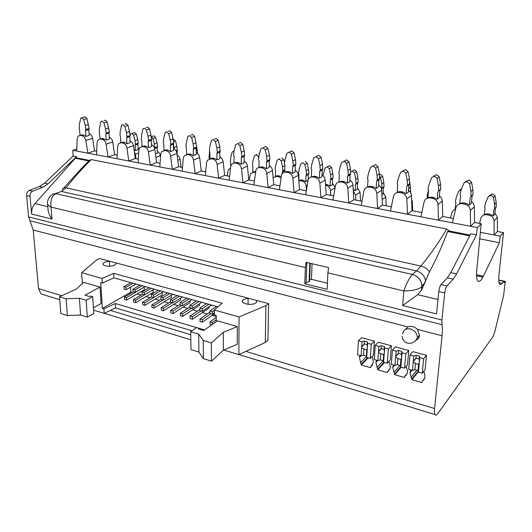 <?xml version="1.0" encoding="UTF-8"?>
<svg xmlns="http://www.w3.org/2000/svg" width="532" height="532" viewBox="0 0 532 532"><rect width="100%" height="100%" fill="white"/><g stroke="black" fill="none" stroke-linecap="round" stroke-linejoin="round"><path stroke-width="0.8" d="M135.986 158.682L135.374 154.34L134.343 151.72M415.977 340.181C418.079 339.303 419.263 337.707 419.548 335.406L417.347 329.368L442.079 335.759L434.558 408.536C434.272 411.509 434.418 413.53 434.996 414.581C435.655 415.585 436.599 415.246 437.829 413.577L492.093 337.94C493.297 336.151 494.408 333.278 495.425 329.308L503.604 295.413L505.294 281.401L504.15 282.565L503.804 281.322L502.228 283.303C501.171 284.62 500.313 284.859 499.661 284.041C498.843 282.864 498.557 280.218 498.81 276.101L503.505 232.63L500.233 236.201L480.236 232.331L494.142 235.018L497.46 231.487L497.36 217.428L494.906 212.867M503.505 232.63L497.46 231.48M138.081 147.943L139.204 148.601M500.233 236.201L499.388 242.712L483.375 276.261L480.928 280.278L478.74 281.594L477.723 280.923C476.752 279.506 476.373 276.56 476.586 272.071L481.194 223.719L477.284 227.576L476.413 234.838L456.589 273.913L450.777 272.63L470.78 233.734L476.413 234.838M453.204 279.127L447.006 285.957L441.075 284.6L447.352 277.817L453.204 279.127L456.589 273.913M447.006 285.957C445.883 287.506 445.111 289.847 444.699 292.959L441.926 319.998L441.959 324.64C442.484 327.506 442.524 331.21 442.079 335.759M479.518 238.788L499.388 242.712M61.792 295.699L38.523 288.657L41.077 293.97L43.943 294.848M38.523 288.657L33.21 230.03L407.944 326.934L405.391 329.501M29.2 190.423L32.605 191.201L42.813 187.264L39.428 186.506L29.2 190.423C27.438 191.387 26.573 193.083 26.62 195.517L28.595 216.936L33.21 230.03M39.428 186.506L44.635 183.134L48.013 183.879L76.455 156.714L73.117 156.056L44.635 183.134M76.814 148.967L72.784 150.297L73.117 156.056M280.956 178.107L278.342 176.651L276.733 176.358L273.129 177.761M230.516 168.172L228.521 169.522L227.816 171.477L227.337 175.893M201.282 170.985L200.258 162.466M181.046 167.168L180.075 159.334C179.743 157.319 178.759 155.889 177.129 155.038M160.524 157.013L160.351 155.723C159.986 153.648 158.968 152.219 157.299 151.421M255.393 172.461L253.964 172.195L250.379 173.751L249.215 180.016M494.142 235.018L494.022 220.827C493.743 217.834 492.067 215.932 489.001 215.127L486.926 214.748C483.814 214.429 481.793 215.64 480.848 218.386L479.585 223.42M484.586 214.216L484.346 214.855M455.532 209.389C453.53 209.854 452.267 211.051 451.734 212.986L450.571 217.954M412.672 210.812L412.327 201.861L411.569 199.3M386.212 205.824L385.78 197L383.093 192.471M355.895 200.112L355.602 195.164L353.288 190.908M360.576 200.996L360.071 192.291L357.331 187.776M330.838 195.39L330.498 190.509C330.099 187.769 328.63 186.06 326.096 185.375L325.564 185.276M335.113 187.404L332.36 183.227M306.465 189.864L306.159 186C305.747 183.294 304.311 181.612 301.857 180.947L298.824 180.621M308.5 179.038L308.148 178.825M481.194 223.719L474.571 222.476L474.325 206.822C474.225 204.72 473.287 203.011 471.498 201.695M453.39 218.486L442.717 216.471M421.81 212.534L412.021 210.685M391.366 206.795L382.402 205.106L381.657 190.197C381.471 188.029 380.46 186.326 378.618 185.103M362.013 201.269L353.82 199.726L352.929 185.043C352.716 182.848 351.685 181.159 349.83 179.969M333.684 195.929L326.216 194.519L325.192 180.069C324.952 177.854 323.902 176.172 322.033 175.015M306.326 190.775L299.543 189.498L298.392 175.261C298.126 173.026 297.055 171.351 295.18 170.233M279.892 185.794L273.747 184.637L272.484 170.612C272.191 168.358 271.107 166.689 269.225 165.612M254.336 180.98L248.796 179.936L247.427 166.117C247.107 163.843 246.003 162.187 244.122 161.143M229.611 176.318L224.644 175.387L223.174 161.761C222.828 159.474 221.711 157.831 219.829 156.827M205.685 171.816L201.249 170.978L199.686 157.552C199.314 155.244 198.19 153.608 196.301 152.651M182.516 167.447L178.586 166.709L176.937 153.469C176.538 151.141 175.4 149.519 173.518 148.601M160.072 163.218L156.608 162.566L154.879 149.512C154.46 147.171 153.309 145.562 151.434 144.684M138.307 159.115L135.301 158.549M117.206 155.145L114.619 154.652L112.744 141.951C112.272 139.577 111.108 137.994 109.246 137.209M96.731 151.281L94.543 150.869M477.284 227.576L72.784 150.297M242.958 182.802L241.541 168.844C241.036 165.911 239.506 164.095 236.953 163.404L235.237 163.098C233.535 162.859 232.218 163.464 231.287 164.913L230.662 166.868L229.186 180.175L242.958 182.802L248.796 179.942M195.111 173.665L193.502 160.105C192.97 157.253 191.5 155.504 189.106 154.845L187.497 154.559L184.119 155.916L183.301 158.25L182.197 171.198L195.111 173.665L201.249 170.985M172.315 169.309L170.612 155.942C170.067 153.13 168.637 151.407 166.31 150.769L164.754 150.49L161.635 151.66L160.731 154.14L159.8 166.915L172.315 169.309L178.586 166.715M150.217 165.086L148.435 151.906C147.883 149.14 146.473 147.444 144.219 146.819L142.709 146.546L139.823 147.564L138.859 150.164L138.087 162.765L150.217 165.086L156.614 162.573M128.791 160.99L126.935 147.996C126.37 145.263 124.993 143.593 122.806 142.988L121.343 142.722L118.669 143.607L117.645 146.307L117.027 158.742L128.791 160.99L135.301 158.556L133.492 145.675C133.047 143.314 131.889 141.718 130.021 140.887M108.009 157.02L106.081 144.199C105.509 141.512 104.159 139.863 102.031 139.271L100.615 139.018L98.141 139.783L97.07 142.563L96.591 154.839L108.009 157.02L114.619 154.659M87.84 153.169L85.852 140.521C85.266 137.861 83.943 136.245 81.875 135.667L80.498 135.421L78.204 136.092L77.1 138.925L76.754 151.048L87.84 153.169L94.543 150.875L92.601 138.34C92.109 135.946 90.939 134.383 89.083 133.638M218.652 178.16L217.129 164.401C216.61 161.509 215.114 159.726 212.64 159.055L210.978 158.755L207.327 160.332L206.596 162.486L205.319 175.613L218.652 178.16L224.644 175.394M470.607 226.3L470.328 210.466C469.995 207.128 468.14 205.026 464.782 204.148L462.501 203.743C459.103 203.41 456.902 204.773 455.897 207.846L452.366 222.815L470.607 226.3L474.571 222.482M438.448 220.155L437.989 204.587C437.623 201.302 435.821 199.241 432.576 198.389L430.388 197.997C427.116 197.685 425.015 199.035 424.084 202.054L420.879 216.797L438.448 220.155L442.717 216.477L442.292 201.076C442.165 198.948 441.201 197.246 439.392 195.956M407.465 214.23L406.834 198.915C406.441 195.69 404.686 193.661 401.56 192.843L399.446 192.464C396.293 192.165 394.292 193.502 393.434 196.481L390.528 210.998L407.465 214.23L412.021 210.692L411.422 195.537C411.269 193.389 410.278 191.686 408.45 190.429M377.587 208.524L376.802 193.455C376.39 190.276 374.674 188.295 371.655 187.497L369.614 187.131C366.714 186.838 364.819 188.069 363.941 190.822L361.248 205.405L377.587 208.524L382.408 205.113M348.766 203.018L347.835 188.182C347.403 185.056 345.727 183.108 342.808 182.336L340.839 181.984C338.232 181.691 336.463 182.775 335.532 185.216L332.999 200.005L348.766 203.018L353.82 199.733M320.942 197.705L319.878 183.094C319.419 180.022 317.784 178.107 314.964 177.356L313.069 177.016C310.728 176.737 309.072 177.675 308.114 179.829L305.707 194.792L320.942 197.705L326.216 194.526M294.063 192.571L292.873 178.18C292.401 175.154 290.798 173.279 288.071 172.548L286.236 172.215C284.135 171.949 282.598 172.76 281.634 174.656L279.347 189.758L294.063 192.571L299.543 189.505M268.088 187.603L266.778 173.432C266.286 170.453 264.723 168.611 262.083 167.899L260.314 167.58C258.419 167.327 256.996 168.026 256.045 169.688L253.85 184.883L268.088 187.603L273.754 184.644M470.082 235.091L449.46 231.048L446.607 229.013L91.231 159.6C82.201 168.564 73.808 177.981 66.048 187.856C64.133 187.483 62.949 187.989 62.483 189.359M76.455 156.714L76.522 157.878L89.416 160.405L91.231 159.6M447.352 277.817L450.777 272.63M441.075 284.6C439.931 286.143 439.159 288.47 438.754 291.576L444.699 292.959M327.892 272.889L328.623 267.603L306.08 262.323L305.381 267.543L304.796 283.782L327.127 289.315L327.892 272.889L403.861 290.938L402.651 305.534L436.533 313.887L438.754 291.576M63.82 187.909L80.385 169.575L88.864 160.957L75.251 158.283L34.959 203.623C32.505 206.582 31.401 210.06 31.634 214.064L30.025 196.315C29.985 193.867 30.843 192.165 32.605 191.201M265.288 342.462L238.875 354.631L239.048 316.952L214.29 309.996L222.15 303.193L113.662 273.362L102.091 278.455L81.615 272.703L96.492 260.095L99.624 258.532L268.607 303.639L267.915 340.334L265.288 342.462L265.933 305.621L268.607 303.639M406.229 366.262L407.532 371.25C407.392 373.604 406.395 375.393 404.533 376.609L404.46 377.514L394.664 374.681L392.749 367.526L393.394 364.999M392.423 350.123L395.429 346.871L408.749 350.502L407.499 364.786L404.579 368.171L405.823 353.807L402.052 352.769L401.587 351.266L398.594 350.448L396.154 351.147L392.423 350.123L391.286 364.4L394.983 365.451L395.648 357.331L399.352 359.107L400.928 359.14L401.58 358.382L401.587 351.266M375.246 345.394L378.338 342.216L391.392 345.773L390.269 359.945L387.256 363.256L388.367 349.005L384.676 347.988L384.27 346.518L381.338 345.714L378.897 346.399L375.246 345.394L374.235 359.559L377.86 360.59L380.287 359.885L380.759 353.561L382.142 354.299L383.685 354.325L384.25 353.554L384.676 347.988M389.005 361.334L390.335 366.628C390.149 368.836 389.191 370.518 387.462 371.675L387.396 372.573L377.8 369.8L375.898 362.432L376.483 360.197M358.422 340.766L361.607 337.654L374.388 341.138L373.398 355.196L370.292 358.442L371.269 344.304L367.659 343.306L367.313 341.87L364.44 341.085L361.999 341.75L358.422 340.766L357.537 354.817L361.088 355.828L361.6 347.835L365.291 349.597L366.794 349.61L367.286 348.826L367.313 341.87M372.127 356.52L373.491 362.099L370.738 366.841L370.678 367.732L361.275 365.012L359.393 357.444L359.918 355.496M409.966 354.944L412.872 351.625L426.478 355.336L425.088 369.74L422.275 373.198L423.658 358.708L419.801 357.65L419.276 356.121L416.217 355.283L413.776 355.994L409.966 354.944L408.696 369.341L412.473 370.412L414.894 369.68L415.485 363.256L416.922 364.014L418.531 364.054L419.276 363.309L419.801 357.65M410.651 369.9L409.959 372.726L411.881 379.662L421.876 382.561L421.969 381.644L424.15 379.436L425.081 375.971L423.818 371.296M42.813 187.264L48.013 183.879M460.473 203.044L460.167 203.763M429.045 197.192L428.712 197.937M398.727 191.593L398.362 192.378M369.454 186.24L369.068 187.058M341.178 181.099L340.779 181.971M313.853 176.172L313.574 176.737M88.864 160.957L89.416 160.405M75.251 158.283L76.522 157.878M469.683 235.862L447.545 231.506L449.46 231.048M421.617 289.933L429.43 271.925C427.529 268.973 424.676 267.011 420.872 266.04L416.503 270.914L412.453 274.459C418.358 276.327 421.524 280.184 421.949 286.036L421.617 289.933L417.753 294.668L402.651 305.534M446.607 229.013C439.711 241.249 431.133 253.591 420.872 266.04L66.048 187.856L61.366 191.42L55.973 193.715L412.44 274.472C418.391 276.407 421.537 280.344 421.876 286.269L424.676 283.603M429.43 271.925C436.779 258.166 442.817 244.693 447.545 231.506M305.381 267.543L51.012 207.108C50.227 200.138 51.877 195.676 55.953 193.721L53.519 193.808L51.584 195.138C48.146 197.033 47.115 202.825 47.494 202.978C47.321 204.461 48.492 205.844 51.012 207.108L51.99 219.078C49.463 215.733 48.119 212.261 47.966 208.664L47.574 203.989M421.849 286.701L421.663 286.874C418.338 289.508 412.406 290.864 403.861 290.938C406.648 282.964 409.507 277.478 412.44 274.472L412.453 274.459M304.796 283.782L306.093 282.805L306.831 262.502M309.664 279.519L311.459 279.347L327.406 283.243M306.093 282.805L309.597 281.322L310.282 263.307M394.737 373.777L400.762 366.861M394.664 374.681L401.168 367.206M404.533 376.609L407.007 373.683M377.866 368.902L383.918 362.305M377.8 369.8L384.51 362.472M387.462 371.675L389.663 369.208M361.334 364.121L367.559 357.664M361.275 365.012L368.177 357.837M370.738 366.841L372.653 364.792M411.961 378.751L418.165 371.243M411.881 379.662L418.352 371.815M421.969 381.644L424.702 378.219M425.607 281.548C425.002 276.141 421.976 272.597 416.523 270.914L61.353 191.414M53.353 193.867L55.973 193.715M309.132 281.674L309.83 263.2M311.459 279.347L312.065 263.726M361.088 355.828L363.516 355.143L366.368 355.948L366.701 357.418L370.292 358.442M371.269 344.304L374.388 341.138M367.113 344.909L365.657 344.104L364.247 344.064L364.44 341.085M364.247 344.064L361.694 346.452L361.6 347.835M361.694 346.452L361.999 341.75M367.299 348.6L367.659 343.306M366.701 357.418L367.286 348.826M366.368 355.948L366.794 349.61M363.516 355.143L363.928 348.866M380.287 359.885L383.2 360.709L383.592 362.212L387.256 363.256M388.367 349.005L391.392 345.773M384.27 353.321L384.27 346.518M384.044 349.584L382.561 348.766L381.118 348.726L381.338 345.714M381.118 348.726L378.551 351.133L378.897 346.399M378.551 351.133L378.452 352.536L380.759 353.561M383.592 362.212L384.25 353.554M383.2 360.709L383.685 354.325M377.86 360.59L378.452 352.536M394.983 365.451L397.411 364.733L400.383 365.577L400.842 367.113L404.579 368.171M405.823 353.807L408.749 350.502M401.328 354.359L399.818 353.527L398.342 353.481L398.594 350.448M398.342 353.481L395.761 355.921L395.648 357.331M395.761 355.921L396.154 351.147M401.6 358.149L402.052 352.769M400.842 367.113L401.58 358.382M400.383 365.577L400.928 359.14M397.411 364.733L397.943 358.355M414.894 369.68L417.933 370.545L418.451 372.107L422.275 373.198M423.658 358.708L426.478 355.336M419.296 363.07L419.276 356.121M418.983 359.233L417.447 358.395L415.938 358.335L416.217 355.283M415.938 358.335L413.337 360.809L413.776 355.994M413.337 360.809L413.211 362.232L415.485 363.256M418.451 372.107L419.276 363.309M417.933 370.545L418.531 364.054M412.473 370.412L413.211 362.232M239.048 316.952L265.933 305.621M242.572 300.4L243.397 299.569L248.112 298.166L256.544 300.42L256.584 302.149L255.832 302.908C252.022 305.993 240.118 303.706 242.572 300.4L242.565 301.977M116.255 262.974L116.262 263.653L114.806 265.016C110.989 267.19 101.958 266.153 103.055 263.679L104.571 262.263L109.313 261.119L116.255 262.974L116.289 263.559M238.875 354.631L223.819 350.023M191.966 330.798L115.544 307.895L104.186 313.381L93.579 310.136M214.29 309.996L214.33 314.884L216.211 315.416L216.251 321.654M237.325 326.575L217.402 320.843L203.769 330.472L198.336 328.856L199.181 328.264L196.694 327.526L190.682 331.689L198.655 334.083L203.231 340.44L211.324 342.901L223.32 332.307L237.325 326.575L237.259 344.29L223.374 350.216L223.32 332.307M217.934 306.838L113.908 277.897L113.662 273.362M113.908 277.897L102.363 283.044L102.091 278.455M102.363 283.044L100.754 282.585L102.33 308.447L103.92 308.926L115.304 303.493L196.587 327.599M82.367 283.49L81.615 272.703M104.186 313.381L103.92 308.926M93.426 307.789L101.073 303.479L100.063 287.067L83.61 282.332L76.389 289.049L59.498 296.743L66.074 298.745L79.374 298.226L86.164 300.267L92.701 296.69L90.56 296.058L89.629 296.563L85.014 295.187L100.063 287.067M256.544 300.42L256.524 302.243M248.112 298.166L248.058 304.317M109.599 266.213L109.313 261.119M199.187 328.37L204.514 329.946M115.544 307.895L115.304 303.493M102.33 308.447L130.812 292.161L132.162 292.547M137.136 293.97L141.12 295.107M146.094 296.524L150.204 297.694M155.171 299.11L159.4 300.314M164.361 301.73L168.717 302.974M173.678 304.39L178.16 305.667M183.114 307.077L187.723 308.394M192.677 309.804L197.419 311.16M202.366 312.57L207.247 313.96M212.188 315.37L216.218 316.52M190.682 331.689L191.015 349.584L198.921 352.058L203.457 358.621L211.483 361.162L223.374 350.216M130.353 282.472L130.38 282.997M130.573 287.18L130.812 292.161M92.701 296.69L93.792 313.434L87.315 317.139L80.578 315.03L67.384 315.569L60.854 313.501L59.498 296.743M211.483 361.162L211.324 342.901M203.457 358.621L203.231 340.44M198.921 352.058L198.655 334.083M199.194 329.115L199.181 328.264M87.315 317.139L86.164 300.267M80.578 315.03L79.374 298.226M67.384 315.569L66.074 298.745M126.018 287.22L123.89 286.615L124.009 289.076L126.137 289.681L126.018 287.22L133.12 283.237M123.89 286.615L130.998 282.652M126.137 289.681L136.092 284.068M135.108 289.787L132.947 289.175L133.06 291.649L135.214 292.261L135.108 289.787L142.157 285.757M132.947 289.175L140.009 285.159M135.214 292.261L145.096 286.575M144.312 292.387L142.124 291.769L142.23 294.256L144.411 294.874L144.312 292.387L151.307 288.304M142.124 291.769L149.133 287.699M144.411 294.874L154.22 289.109M153.642 295.021L151.427 294.396L151.52 296.896L153.728 297.528L153.642 295.021L160.584 290.884M151.427 294.396L158.383 290.266M153.728 297.528L163.464 291.682M163.091 297.694L160.85 297.055L160.93 299.576L163.171 300.208L163.091 297.694L169.981 293.498M160.85 297.055L167.746 292.873M163.171 300.208L172.827 294.289M172.674 300.4L172.747 302.934L170.473 302.282L170.4 299.755L172.674 300.4L179.503 296.144M170.4 299.755L177.242 295.519M172.747 302.934L182.316 296.929M182.443 305.687L182.39 303.147L180.082 302.495L180.142 305.036L182.443 305.687L191.926 299.602M182.39 303.147L189.153 298.831M180.082 302.495L186.858 298.193M192.278 308.487L192.232 305.927L189.891 305.262L189.944 307.822L192.278 308.487L201.675 302.316M192.232 305.927L198.935 301.551M189.891 305.262L196.614 300.906M202.24 311.32L202.207 308.746L199.839 308.075L199.879 310.641L202.24 311.32L211.55 305.062M202.207 308.746L208.85 304.311M199.839 308.075L206.496 303.659M212.348 314.193L212.328 311.606L209.927 310.921L209.947 313.508L212.348 314.193L214.31 312.836M212.328 311.606L214.296 310.256M209.927 310.921L216.511 306.445M126.53 297.607L124.408 296.996L124.528 299.43L126.649 300.048L126.53 297.607L143.8 287.32M124.408 296.996L133.505 291.775M126.649 300.048L144.285 289.82L144.192 287.433M135.574 300.234L133.426 299.609L133.539 302.056L135.68 302.681L135.574 300.234L152.93 289.867M133.426 299.609L142.463 294.322M135.68 302.681L153.196 292.321L153.11 289.92M144.737 302.888L142.563 302.256L142.662 304.723L144.837 305.355L144.737 302.888L153.688 297.514M142.563 302.256L151.527 296.903M144.837 305.355L162.22 294.854L162.14 292.474M154.021 305.581L151.82 304.942L151.906 307.416L154.107 308.061L154.021 305.581L162.905 300.134M151.82 304.942L160.923 299.383M154.107 308.061L171.357 297.415L171.297 295.227M163.43 308.307L161.196 307.662L161.276 310.149L163.51 310.801L163.43 308.307L172.242 302.788M161.196 307.662L170.459 301.883M163.51 310.801L180.614 300.015L180.567 298.026M173.033 313.581L172.967 311.074L170.699 310.415L170.772 312.916L173.033 313.581L189.99 302.648L189.957 300.866M172.967 311.074L181.698 305.474M170.699 310.415L180.129 304.41M182.682 316.394L182.629 313.873L180.335 313.208L180.395 315.722L182.682 316.394L199.487 305.315L199.467 303.759M182.629 313.873L191.287 308.201M180.335 313.208L189.924 306.957M192.464 319.247L192.424 316.713L190.097 316.041L190.143 318.568L192.464 319.247L209.116 308.015L209.103 306.705M192.424 316.713L201.003 310.961M190.097 316.041L199.859 309.531M202.386 322.139L202.353 319.592L199.992 318.907L200.025 321.454L202.386 322.139L214.323 313.893M202.353 319.592L210.845 313.76M199.992 318.907L209.934 312.124M212.428 324.354L212.414 322.512L210.027 321.82L210.047 324.374L211.716 324.859M212.414 322.512L216.238 319.818M210.027 321.82L216.225 317.484M407.944 326.934C411.216 325.677 414.348 326.488 417.347 329.368M88.824 129.515L89.19 135.421L85.945 136.451L85.566 130.526L88.824 129.515L89.15 128.465L86.935 118.57L85.14 116.867L80.731 118.144L79.374 124.508L79.268 128.312L80.119 135.374M85.566 130.526L85.891 129.462L85.273 125.512L83.65 119.527L81.855 117.818M85.945 136.451L83.65 135.108L82.274 134.862L80.159 135.381M109.02 133.02L109.339 138.998L106.134 140.062L105.808 134.057L109.02 133.02L109.366 131.949L107.178 121.921L105.343 120.185L104.146 120.551M105.808 134.057L106.154 132.987L105.555 128.977L103.946 122.912L102.104 121.17L100.894 121.542L99.477 127.939L99.324 131.796L100.142 138.972L102.37 138.44L100.615 139.018M106.134 140.062L102.37 138.44M129.828 136.631L130.101 142.689L126.942 143.786L126.663 137.702L129.828 136.631L130.2 135.547L128.046 125.372L126.164 123.61L124.88 124.023M126.663 137.702L127.035 136.611L126.456 132.554L124.854 126.39L122.972 124.628L121.662 125.053L120.199 131.484L119.999 135.387L120.471 136.618L120.764 142.676L123.072 142.13L121.343 142.722M126.942 143.786L124.528 142.39L123.072 142.13M151.281 140.348L151.494 146.493L148.395 147.623L148.169 141.452L151.281 140.348L151.673 139.251L149.552 128.93L147.637 127.141L146.247 127.607M148.169 141.452L148.561 140.348L148.009 136.232L146.42 129.988L144.491 128.185L143.075 128.684L141.552 135.128L141.306 139.091L141.785 140.335L142.024 146.48L144.411 145.934L142.709 146.546M148.395 147.623L145.914 146.2L144.411 145.934M173.405 144.185L173.565 150.416L170.519 151.58L170.353 145.322L173.405 144.185L173.824 143.075L171.743 132.601L169.775 130.786L168.285 131.304M170.353 145.322L170.772 144.212L170.247 140.036L168.671 133.692L166.696 131.863L165.153 132.441L163.583 138.892L163.284 142.909L163.77 144.172L163.949 150.403L166.416 149.858L164.754 150.49M170.519 151.58L167.972 150.13L166.416 149.858M196.235 148.142L196.328 154.46L193.349 155.67L193.249 149.319L196.235 148.142L196.68 147.018L194.639 136.392L192.624 134.543L191.015 135.135M193.249 149.319L193.695 148.189L193.196 143.953L191.633 137.515L189.611 135.66L187.936 136.325L186.313 142.775L185.967 146.845L186.446 148.135L186.572 154.453L189.133 153.901L187.497 154.559M193.349 155.67L190.735 154.187L189.133 153.901M219.809 152.225L219.836 158.636L216.923 159.886L216.89 153.449L220.095 151.939L219.816 146.805L218.28 140.302L216.218 138.42L214.482 139.105M216.89 153.449L217.362 152.305L216.89 148.002L215.34 141.465L213.272 139.577L211.457 140.355L209.788 146.785L209.382 150.915L209.867 152.219L209.921 158.629L212.574 158.084L210.978 158.755M216.923 159.886L214.236 158.376L212.574 158.084M244.155 156.448L244.108 162.952L241.275 164.242L241.309 157.711L244.494 156.095L244.221 150.948L242.705 144.345L240.59 142.43L238.708 143.208M241.309 157.711L241.807 156.548L241.368 152.185L239.846 145.549L237.724 143.62L235.749 144.531L234.033 150.928L233.561 155.111L234.053 156.441L234.04 162.945L236.793 162.4L235.237 163.098M241.275 164.242L238.509 162.706L236.793 162.4M266.446 168.744L266.552 162.114L269.312 160.81L269.192 167.407L266.446 168.744L263.593 167.174L261.824 166.855L258.964 167.4L259.051 160.804L258.559 159.454L259.091 155.211L260.86 148.867L262.994 147.81L265.175 149.771L266.678 156.508L269.445 155.231L267.948 148.521L265.781 146.573L263.746 147.477M266.552 162.114L267.084 160.943L266.678 156.508M269.312 160.81L269.844 159.64L269.445 155.231M292.467 173.399L292.66 166.676L295.327 165.319L295.127 172.016L292.467 173.399L289.534 171.796L287.699 171.47L284.733 172.009L284.899 165.319L284.407 163.949L285.006 159.64L286.828 153.376L289.135 152.132L291.37 154.134L292.853 160.983L295.526 159.653L294.056 152.844L291.835 150.855L289.627 151.899M292.66 166.676L293.225 165.479L292.853 160.983M295.327 165.319L295.892 164.135L295.526 159.653M319.4 178.213L319.679 171.39L322.246 169.987L321.96 176.784L319.4 178.213L316.374 176.577L314.478 176.238L311.393 176.784L311.646 169.987L311.147 168.591L311.819 164.222L313.78 157.871L316.194 156.614L318.488 158.656L319.945 165.612L322.518 164.235L321.075 157.312L318.788 155.291L316.4 156.508M319.679 171.39L320.277 170.18L319.945 165.612M322.246 169.987L322.844 168.784L322.518 164.235M347.735 176.218L350.109 174.822L349.737 181.718L347.276 183.201L344.157 181.532L342.196 181.179L338.984 181.718L339.33 174.815L338.831 173.399L340.334 165.831L341.69 162.519L344.211 161.249L346.565 163.331L347.995 170.4L350.462 168.977L349.045 161.941L346.698 159.879L344.031 161.229M347.276 183.201L347.649 176.272L348.287 175.048L347.995 170.4M350.109 174.822L350.748 173.598L350.462 168.977M376.822 181.206L378.977 179.823L378.498 186.832L376.157 188.368L372.939 186.659L370.91 186.3L367.572 186.832L368.011 179.823L367.506 178.38L368.609 172.614L370.611 167.334L373.245 166.057L375.665 168.179L377.062 175.367L379.409 173.891L378.026 166.742L375.619 164.634L372.799 166.024M376.157 188.368L376.629 181.326L377.308 180.089L377.062 175.367M378.977 179.823L379.649 178.586L379.409 173.891M409.421 178.985L409.593 184.019L408.895 185.01L408.317 192.132L406.102 193.728L402.777 191.979L400.669 191.6L397.191 192.132L397.737 185.01L397.231 183.547L398.155 178.971L400.596 172.335L403.342 171.045L405.836 173.206L407.199 180.514L409.421 178.985L408.071 171.71L405.59 169.562L402.591 171.018M406.102 193.728L406.674 186.572L407.379 185.575L407.199 180.514M440.549 184.265L440.682 189.259L439.924 190.39L439.233 197.625L437.158 199.281L433.72 197.492L431.532 197.099L427.914 197.625L428.566 190.396L428.067 188.9L429.078 184.258L431.698 177.515L434.578 176.212L437.138 178.42L438.468 185.861L440.549 184.265L439.233 176.87L436.686 174.676L433.447 176.245M437.158 199.281L437.843 192.012L438.607 190.875L438.468 185.861M472.862 189.751L472.941 194.685L472.13 195.976L471.319 203.324L469.39 205.053L465.846 203.217L463.572 202.812L459.801 203.33L460.572 195.982L460.067 194.459L461.184 189.738L463.997 182.895L467.01 181.578L469.643 183.839L470.933 191.407L472.862 189.751L471.585 182.223L468.965 179.982L465.44 181.725M469.39 205.053L470.202 197.665L471.013 196.375L470.933 191.407M135.367 150.569L135.141 145.15L137.928 144.159L138.147 149.559L135.367 150.569L134.044 149.592M135.141 145.15L135.474 144.185L134.968 140.568L133.552 135.088L131.87 133.505L130.719 133.845L130.127 135.048M129.968 135.62L129.722 136.664M137.928 144.159L138.267 143.201L137.768 139.597L136.365 134.137L134.682 132.561L131.783 133.492M154.626 148.388L154.293 143.959L152.89 138.406L151.354 136.844M148.874 140.242L148.694 141.266M154.666 148.508L157.173 147.583L157.352 153.043L155.444 153.768M157.173 147.583L157.525 146.606L157.053 142.962L155.65 137.429L153.941 135.833L151.334 136.704M174.37 149.073L173.266 143.281M177.03 154.227L177.329 150.117L176.87 146.42L175.487 140.814L173.339 139.178M176.292 151.354L176.957 151.101M197.671 153.555L196.647 146.746M209.581 151.853L208.97 157.273L209.409 158.809M234.027 150.962L232.158 152.026L230.788 157.392L230.383 161.083L230.815 166.064M258.732 158.09L258.213 156.501L256.298 154.765L254.509 155.544L252.88 161.269L252.427 165.006L252.86 166.203L252.8 172.016L255.506 171.583M259.31 153.801L258.791 153.642M284.72 172.208L284.766 170.659L282.359 171.876L282.851 170.832L282.505 166.875L281.182 160.85L279.22 159.088L277.298 159.979L275.629 165.665L275.124 169.449L275.563 170.659L275.443 176.159L278.043 175.686L281.169 176.558M284.534 163.031L283.596 159.68L281.647 157.924M282.319 173.578L282.359 171.876M307.908 180.521L305.774 181.698L303.127 180.255L301.471 179.949L298.811 180.401M305.774 181.698L305.98 175.7L306.492 174.642L306.186 170.626L304.876 164.521L302.868 162.726L300.806 163.75L299.097 169.382L298.532 173.219L298.971 174.449L298.791 180.155M308.114 179.836L308.307 174.449L308.819 173.392L308.513 169.395L307.217 163.317L305.222 161.529M305.98 175.7L308.307 174.449M330.046 186.133L330.319 180.055L332.567 178.759L332.287 184.817L330.046 186.133L327.326 184.657L325.498 184.325M330.319 180.055L330.864 178.978L330.585 174.915L329.301 168.717L327.247 166.888L325.072 167.986L322.951 175.653M332.567 178.759L333.112 177.695L332.839 173.638L331.562 167.474L329.514 165.651L327.127 166.868M355.562 184.464L357.59 183.208L357.238 189.345L355.083 190.709L353.201 189.465M355.083 190.709L355.436 184.544L356.008 183.46L355.762 179.331L354.505 173.046L352.397 171.184L350.628 171.663M348.945 175.114L348.793 175.593M357.59 183.208L358.169 182.13L357.93 178.02L356.673 171.763L354.578 169.907L352.091 171.151M381.497 189.093L381.956 188.082L381.75 183.892L380.513 177.515L379.522 176.139M381.75 183.892L383.818 182.536L384.024 186.705L383.419 187.796L382.987 194.02L381.883 194.772M383.818 182.536L382.594 176.185L380.447 174.303L379.436 174.35M408.669 190.569L408.589 188.714M408.243 185.469L408.157 185.03M410.372 192.331L410.558 187.204L409.507 181.232M428.459 190.283L427.096 196.168L427.482 198.21M461.171 189.791L458.857 190.975L456.389 197L455.385 201.315L455.858 202.499L455.186 208.99L455.678 208.777M461.45 188.694L460.08 189.964M496.196 202.606L496.223 207.048L495.478 208.172L494.733 214.31L493.117 215.925L489.892 214.256L487.817 213.877L484.359 214.323L485.078 208.178L484.632 206.815L485.689 202.599L488.323 196.494L491.083 195.344L493.47 197.379L494.58 204.162L496.196 202.606L495.093 195.856L492.712 193.828L489.267 195.623M493.117 215.925L493.869 209.754L494.614 208.624L494.58 204.162M135.374 154.34L138.679 153.123M177.781 160.258L180.075 159.334M155.929 157.425L160.351 155.723M494.022 220.827L497.36 217.428M411.688 202.34L412.327 201.861M382.122 199.54L385.78 197M355.602 195.164L360.071 192.291M330.498 190.509L335.054 187.783M306.159 186L307.137 185.449M505.001 281.488L504.13 281.302M503.804 281.322L498.757 280.218M499.069 282.612L502.228 283.303M476.526 274.765L483.375 276.261M476.552 275.762L482.923 277.159M441.926 319.998L28.595 216.936M31.634 214.064L51.99 219.078M26.62 195.517L30.025 196.315M29.932 220.78L441.959 324.64M434.558 408.536L245.857 351.413M190.742 334.728L110.363 310.402M278.342 176.651L279.652 175.979M276.733 176.358L278.043 175.686M253.964 172.195L255.313 171.55M486.926 214.748L487.817 213.877M489.001 215.127L489.892 214.256M326.096 185.375L327.326 184.657M300.194 180.641L301.471 179.949M301.857 180.947L303.127 180.255M241.541 168.844L247.427 166.117M193.502 160.105L199.686 157.552M170.612 155.942L176.937 153.469M148.435 151.906L154.879 149.512M126.935 147.996L133.492 145.675M106.081 144.199L112.744 141.951M85.852 140.521L92.601 138.34M217.129 164.401L223.174 161.761M470.328 210.466L474.325 206.822M437.989 204.587L442.292 201.076M406.834 198.915L411.422 195.537M376.802 193.455L381.657 190.197M347.835 188.182L352.929 185.043M319.878 183.094L325.192 180.069M292.873 178.18L298.392 175.261M266.778 173.432L272.484 170.612M34.959 203.623L47.8 206.682M437.969 299.476L417.753 294.668M393.86 372.367L399.924 365.444M376.995 367.506L383.213 360.769M360.47 362.744L366.501 356.526M411.076 377.328L416.942 370.265M236.953 163.404L238.509 162.706M189.106 154.845L190.735 154.187M166.31 150.769L167.972 150.13M144.219 146.819L145.914 146.2M122.806 142.988L124.528 142.39M102.031 139.271L103.787 138.692M81.875 135.667L83.65 135.108M82.274 134.862L80.498 135.421M212.64 159.055L214.236 158.376M462.501 203.743L463.572 202.812M464.782 204.148L465.846 203.217M430.388 197.997L431.532 197.099M432.576 198.389L433.72 197.492M399.446 192.464L400.669 191.6M401.56 192.843L402.777 191.979M369.614 187.131L370.91 186.3M371.655 187.497L372.939 186.659M340.839 181.984L342.196 181.179M342.808 182.336L344.157 181.532M313.069 177.016L314.478 176.238M314.964 177.356L316.374 176.577M286.236 172.215L287.699 171.47M288.071 172.548L289.534 171.796M260.314 167.58L261.824 166.855M262.083 167.899L263.593 167.174M417.341 337.88L417.367 337.421C417.061 333.265 414.78 330.445 410.531 328.976C406.009 328.237 403.356 329.907 402.571 333.983M89.15 128.465L85.891 129.462M85.273 125.512L88.538 124.528M86.935 118.57L83.65 119.527M109.366 131.949L106.154 132.987M105.555 128.977L108.781 127.966M107.178 121.921L103.946 122.912M130.2 135.547L127.035 136.611M126.456 132.554L129.628 131.504M128.046 125.372L124.854 126.39M151.673 139.251L148.561 140.348M148.009 136.232L151.128 135.148M149.552 128.93L146.42 129.988M173.824 143.075L170.772 144.212M170.247 140.036L173.306 138.912M171.743 132.601L168.671 133.692M196.68 147.018L193.695 148.189M193.196 143.953L196.188 142.795M194.639 136.392L191.633 137.515M220.275 151.088L217.362 152.305M216.89 148.002L219.816 146.805M218.28 140.302L215.34 141.465M244.654 155.291L241.807 156.548M241.368 152.185L244.221 150.948M242.705 144.345L239.846 145.549M269.844 159.64L267.084 160.943M267.948 148.521L265.175 149.771M295.892 164.135L293.225 165.479M294.056 152.844L291.37 154.134M322.844 168.784L320.277 170.18M321.075 157.312L318.488 158.656M350.748 173.598L348.287 175.048M349.045 161.941L346.565 163.331M379.649 178.586L377.308 180.089M378.026 166.742L375.665 168.179M409.607 183.759L407.392 185.316M408.071 171.71L405.836 173.206M440.682 189.119L438.607 190.735M439.233 176.87L437.138 178.42M472.941 194.685L471.013 196.368L472.941 194.692M471.585 182.223L469.643 183.839M138.267 143.201L135.474 144.185M134.968 140.568L137.768 139.597M136.365 134.137L133.552 135.088M157.525 146.606L154.779 147.623M154.293 143.959L157.053 142.962M155.65 137.429L152.89 138.406M177.329 150.117L175.899 150.669M174.163 147.45L176.87 146.42M175.487 140.814L173.632 141.505M196.268 150.37L197.252 149.977M258.971 156.155L258.213 156.501M284.786 169.854L282.851 170.832M282.505 166.875L284.893 165.691M283.596 159.68L281.182 160.85M308.819 173.392L306.492 174.642M306.186 170.626L308.513 169.395M307.217 163.317L304.876 164.521M333.112 177.695L330.864 178.978M330.585 174.915L332.839 173.638M331.562 167.474L329.301 168.717M358.169 182.13L356.008 183.46M355.762 179.331L357.93 178.02M356.673 171.763L354.505 173.046M384.024 186.705L381.956 188.082M382.594 176.185L380.513 177.515M410.717 191.434L410.066 191.906M408.603 188.594L410.558 187.204M496.223 207.021L494.614 208.597L496.223 207.048M495.093 195.856L493.47 197.379M505.134 281.368L498.743 279.972M503.937 281.202L498.75 280.065M434.996 414.581L239.001 354.571M190.835 339.822L104.299 313.328M59.737 299.682L41.077 293.97M425.188 282.512L421.949 286.043L421.337 290.485M392.749 367.526L394.678 365.358M375.898 362.432L377.673 360.536M359.393 357.444L361.002 355.802M409.959 372.726L412.014 370.285M82.174 134.849L80.399 135.401M57.163 192.817L55.295 193.601M364.553 344.011L361.567 346.99M381.364 348.679L378.405 351.778M398.515 353.447L395.602 356.666M416.024 358.322L413.164 361.66M103.055 263.679L103.095 264.411M419.575 334.954L417.161 338.059C415.199 342.169 411.987 343.858 407.539 343.14C404.101 342.01 402.332 339.675 402.239 336.118M88.884 129.469L85.625 130.473M109.113 132.94L105.895 133.984M129.954 136.518L126.789 137.595M151.44 140.209L148.328 141.312M173.605 143.999L170.553 145.143M196.481 147.909L193.488 149.086M220.095 151.939L217.176 153.156M244.494 156.095L241.654 157.352M269.711 160.378L266.951 161.681M295.785 164.8L293.119 166.15M322.764 169.369L320.197 170.765M350.694 174.084L348.234 175.533M379.615 178.965L377.274 180.468M409.593 184.019L407.379 185.575M440.682 189.259L438.607 190.875M138.021 144.086L135.228 145.07M157.292 147.477L154.652 148.455M177.103 150.968L176.265 151.294M257.009 154.42L256.251 154.759M284.773 170.473L282.711 171.517M279.726 158.815L279.18 159.081M308.706 174.017L306.379 175.274M333.019 178.253L330.778 179.55M358.096 182.622L355.941 183.952M383.978 187.118L381.909 188.494M410.691 191.753L410.212 192.099"/></g></svg>
